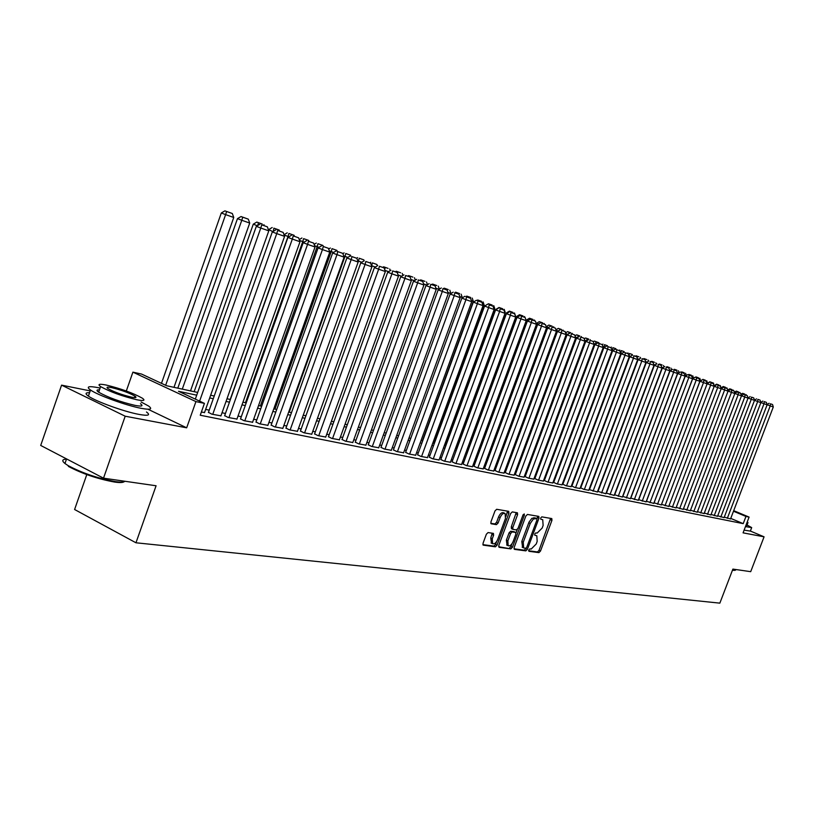 <?xml version="1.0" encoding="UTF-8"?>
<svg xmlns="http://www.w3.org/2000/svg" width="814" height="814" viewBox="0 0 814 814"><rect width="100%" height="100%" fill="white"/><g stroke="black" fill="none" stroke-linecap="round" stroke-linejoin="round"><path stroke-width="1.22" d="M528.764 550.01L528.978 551.302L538.929 552.625L540.496 551.047L551.933 520.38L551.811 518.579L541.798 516.859L540.7 517.958L540.781 519.23L542.735 519.688L543.121 525.478L542.165 528.052L537.128 533.089L535.836 532.885L534.727 533.994L534.808 535.256L536.813 535.714L537.179 541.422L536.223 543.996L531.176 549.074L529.873 548.89L528.764 550.01M488.074 532.559L486.375 534.208L483.028 543.284L483.15 545.126L495.39 546.815L497.059 545.177L508.903 513.227L508.75 511.355L496.682 509.289L494.993 510.917L490.934 521.896L491.076 523.768L496.428 524.643L498.107 523.015L500.111 517.602C501.617 514.275 503.276 512.891 505.087 513.461L505.474 518.467L497.669 539.529C496.123 542.918 494.434 544.301 492.612 543.681L492.267 538.766L493.579 535.246L493.437 533.394L488.074 532.559M103.51 478.174L40.7 445.441L61.579 385.144L125.193 416.208L103.51 478.174L156.085 485.765L135.969 542.785L719.851 603.143L732.885 569.098L750.701 571.672L764.071 536.823L743.07 532.855L749.094 517.094L745.96 516.442L743.213 523.636L200.244 415.232L204.436 403.378L195.93 401.597L132.906 372.151L141.544 374.053L166.626 385.744L197.67 392.44M125.193 416.208L186.671 427.818L195.93 401.597M514.153 547.486L514.479 549.369L525.824 550.875L527.411 549.287L538.98 518.223L538.848 516.402L527.452 514.448L525.844 516.035L514.153 547.486M510.826 548.88L499.155 547.323L498.809 545.411L510.643 513.512L512.291 511.904L517.439 512.81L517.582 514.672L512.81 527.533L512.942 529.365L516.412 529.945L518.04 528.337L522.985 515.008L524.247 513.939L524.348 515.231L512.444 547.262L510.826 548.88L498.646 546.743M764.071 536.823L750.376 531.043M724.277 517.144L730.555 518.935M717.724 515.811L724.094 517.633M711.08 514.458L717.541 516.31M704.324 513.074L710.887 514.957M697.466 511.68L704.13 513.593M690.506 510.266L697.272 512.21M683.434 508.821L690.303 510.795M676.241 507.356L683.221 509.361M668.945 505.87L676.037 507.916M665.007 505.759L710.653 385.093L707.142 383.77L661.548 504.365L668.732 506.43M653.998 502.828L661.314 504.934M646.336 501.261L653.774 503.408M638.552 499.674L646.113 501.862M630.636 498.066L638.329 500.284M622.598 496.418L630.412 498.677M614.417 494.749L622.354 497.049M606.094 493.06L614.173 495.4M597.639 491.33L605.85 493.711M589.458 489.662L597.384 492.002M580.758 487.891L583.933 489.377L588.766 490.262M571.896 486.1L575.091 487.586L580.006 488.481M562.881 484.269L566.086 485.765L571.092 486.68M553.703 482.407L556.918 483.913L562.016 484.849M544.363 480.514L547.588 482.03L552.777 482.977M534.849 478.581L538.095 480.107L543.376 481.074M525.162 476.617L528.418 478.154L533.801 479.141M515.303 474.613L518.569 476.159L524.043 477.167M505.26 472.578L508.536 474.135L514.112 475.152M495.024 470.502L498.31 472.069L503.988 473.107M484.584 468.386L487.891 469.963L493.681 471.021M473.962 466.229L477.269 467.816L483.17 468.895M463.125 464.031L466.442 465.628L472.466 466.727M452.075 461.782L455.402 463.4L461.548 464.519M440.812 459.503L444.149 461.121L450.417 462.26M429.324 457.173L432.672 458.801L439.061 459.971M417.602 454.792L420.96 456.44L427.472 457.621M405.647 452.36L409.015 454.019L415.659 455.23M393.437 449.888L396.815 451.556L403.602 452.788M380.983 447.354L384.371 449.043L391.29 450.305M368.264 444.78L371.652 446.469L378.724 447.761M355.27 442.144L358.679 443.854L365.903 445.156M342.002 439.448L345.411 441.168L352.798 442.511M328.449 436.701L331.868 438.431L339.407 439.794M314.601 433.893L318.02 435.632L325.732 437.026M300.447 431.013L303.876 432.773L311.752 434.198M285.968 428.083L289.408 429.853L297.456 431.308M271.164 425.081L274.603 426.862L282.845 428.347M256.023 422.008L259.473 423.799L267.898 425.325M240.537 418.864L243.986 420.675L252.605 422.232M224.684 415.649L228.134 417.47L236.955 419.057M208.455 412.352L211.905 414.194L220.94 415.822M743.213 523.636L730.758 518.396M572.496 484.483L571.957 484.371M563.491 482.641L562.881 482.509M554.314 480.759L553.652 480.626M544.983 478.846L544.251 478.703M535.47 476.902L534.686 476.739M525.793 474.928L524.938 474.745M515.934 472.903L515.018 472.72M505.891 470.848L504.904 470.645M495.665 468.762L494.597 468.538M485.236 466.626L484.096 466.391M474.613 464.448L473.392 464.204M463.787 462.24L462.484 461.965M452.737 459.971L451.353 459.696M441.483 457.672L440.008 457.366M429.996 455.321L428.439 455.006M418.284 452.93L416.626 452.584M406.328 450.478L404.578 450.122M394.129 447.985L392.277 447.608M381.674 445.431L379.721 445.034M368.966 442.836L366.89 442.409M355.983 440.181L353.795 439.733M342.725 437.464L340.425 436.996M329.171 434.696L326.75 434.198M315.333 431.858L312.779 431.339M301.18 428.968L298.494 428.418M286.711 426.007L283.893 425.427M271.917 422.975L268.956 422.374M256.786 419.882L253.673 419.241M241.3 416.707L238.034 416.046M225.458 413.471L222.029 412.769M209.229 410.154L205.637 409.411M204.538 412.495L201.363 412.057M86.783 474.603L74.593 509.503L135.969 542.785M90.212 390.903L61.579 385.144M126.312 390.995L132.906 372.151M196.703 395.177L178.52 391.29L204.436 403.378M575.63 476.078L575.091 475.956M566.646 474.155L566.045 474.033M557.498 472.201L556.837 472.059M548.188 470.217L547.466 470.065M538.705 468.192L537.922 468.03M529.049 466.127L528.205 465.954M519.22 464.031L518.304 463.838M509.208 461.894L508.211 461.68M499.002 459.717L497.934 459.493M488.603 457.499L487.464 457.254M478.001 455.23L476.79 454.975M467.205 452.93L465.903 452.645M456.186 450.58L454.812 450.284M444.963 448.178L443.488 447.863M433.506 445.736L431.949 445.4M421.815 443.233L420.166 442.887M409.9 440.689L408.15 440.313M397.731 438.095L395.879 437.698M385.307 435.439L383.353 435.022M372.629 432.733L370.563 432.295M359.676 429.965L357.499 429.507M346.449 427.147L344.149 426.658M332.936 424.257L330.515 423.748M319.119 421.316L316.575 420.767M305.006 418.294L302.33 417.724M290.578 415.221L287.759 414.611M275.814 412.067L272.863 411.436M260.714 408.842L257.611 408.18M245.268 405.545L242.012 404.853M229.467 402.167L226.038 401.434M213.278 398.718L209.686 397.944M745.96 516.442L733.495 511.233M733.709 510.673L749.094 517.094M210.643 395.238L214.235 396.011M226.994 398.758L230.413 399.501M242.948 402.208L246.215 402.91M258.547 405.565L261.65 406.237M273.779 408.852L276.74 409.483M288.675 412.057L291.483 412.667M303.235 415.201L305.911 415.781M317.48 418.274L320.014 418.823M331.41 421.276L333.821 421.794M345.034 424.216L347.324 424.704M358.374 427.085L360.551 427.554M371.428 429.904L373.494 430.352M384.208 432.661L386.162 433.079M396.723 435.358L398.575 435.755M408.984 438.003L410.734 438.38M421.001 440.588L422.649 440.944M432.773 443.131L434.33 443.467M444.312 445.614L445.777 445.93M455.626 448.056L457 448.351M466.717 450.447L468.009 450.732M477.594 452.798L478.805 453.052M488.258 455.097L489.397 455.341M498.728 457.346L499.786 457.58M508.994 459.564L509.991 459.778M519.078 461.742L519.993 461.935M528.978 463.868L529.822 464.051M538.685 465.964L539.468 466.137M548.229 468.019L548.941 468.172M557.59 470.044L558.251 470.187L604.069 347.059L602.869 346.611M566.798 472.028L567.399 472.151M575.834 473.972L576.373 474.094M186.671 427.818L147.975 409.228M528.622 550.763L537.464 551.943L539.021 550.376L550.61 518.335M537.016 518.813L537.637 516.157M513.99 548.799L524.338 550.193L526.078 548.198M525.671 548.321L526.79 547.201L536.955 519.912L536.864 518.63L533.435 518.945L530.26 523.422L523.29 542.165L523.646 547.893L525.671 548.321M535.409 517.989L536.741 518.589M522.578 547.395L521.805 541.483L529.019 522.12L531.949 518.274L535.246 517.918M512.881 529.324L511.436 528.683L511.304 526.841L516.218 512.566M517.266 529.558L515.995 532.987M511.996 543.742L510.958 546.56L512.444 547.262M507.865 540.872L508.18 545.716C509.951 546.306 511.599 544.932 513.115 541.605L515.822 534.299L515.7 532.468L512.22 531.908L510.582 533.526L507.865 540.872L506.359 540.17L507.061 545.197M514.255 531.827L515.506 532.397M506.359 540.17L509.086 532.824L510.724 531.216L514 531.705M509.33 548.178L510.958 546.56M491.514 543.162L490.75 538.064L492.216 533.17M504.741 513.298L503.571 512.769C501.76 512.199 500.101 513.573 498.585 516.91L500.111 517.602M490.781 523.31L494.912 523.941L496.591 522.313L498.585 516.91M505.982 516.32L507.529 511.111M482.865 544.637L493.884 546.113L495.553 544.474L496.621 541.585M742.042 395.299L741.208 394.983M744.8 394.129L742.602 393.345L744.8 394.129M746.316 395.278L746.112 394.617M743.854 394.403L743.915 393.844M742.602 393.345L741.015 394.332M727.309 518.345L770.227 405.891L767.103 404.721M730.524 518.996L773.3 406.969L770.227 405.891L770.41 403.775L772.557 404.538L770.41 403.775M767.042 404.538L769.077 403.276M772.557 404.538L773.3 406.969M735.073 570.329L732.407 570.339M732.539 570.004L735.653 570.054M745.451 526.607L751.688 527.604L747.059 524.989M744.108 530.138L750.355 531.104L751.536 528.011M747.883 522.853L746.764 525.783L745.695 525.976M746.937 522.741L747.995 522.568L747.211 522.008M123.952 481.807C122.782 482.682 119.709 482.773 114.743 482.081C97.772 478.988 82.346 473.779 68.478 466.453L68.091 465.598C82.316 473.107 98.118 478.449 115.507 481.623C120.737 482.356 123.911 482.234 125.02 481.278M100.112 388.085L98.392 387.718C88.492 385.816 85.867 386.589 90.517 390.018C97.873 395.258 126.557 405.616 141.209 408.333C150.468 410.012 152.92 409.239 148.575 406.023L141.087 401.974M89.581 392.724C85.348 392.552 84.951 393.691 88.4 396.123C95.726 401.414 124.4 411.762 139.072 414.418C148.341 416.056 150.814 415.252 146.479 411.996M140.466 403.734C143.63 406.074 141.84 406.634 135.114 405.403C120.289 401.892 108.15 397.497 98.677 392.216C96.215 390.496 96.49 389.703 99.501 389.845M137.067 399.806C143.793 401.068 145.564 400.539 142.399 398.229C133.201 393.081 121.144 388.685 106.207 385.042C99.155 383.669 97.293 384.188 100.621 386.609C110.114 391.86 122.263 396.255 137.067 399.806M111.64 387.637C107.122 386.762 105.932 387.098 108.069 388.654C114.143 392.022 121.968 394.851 131.522 397.151C135.887 397.975 137.047 397.639 134.982 396.133C129.029 392.806 121.245 389.977 111.64 387.637M66.962 459.127C62.19 459.218 61.518 460.673 64.967 463.512L68.091 465.598M735.418 392.979L734.543 392.643M738.481 391.89L736.243 391.107L738.481 391.89M739.997 393.07L739.794 392.389M737.504 392.175L737.555 391.595M736.243 391.107L734.421 392.236M728.703 390.618L727.767 390.262M732.051 389.631L729.782 388.827L732.051 389.631M733.587 390.822L733.373 390.13M731.053 389.906L731.114 389.326M729.782 388.827L727.716 390.11M721.876 388.217L721.001 387.912M725.539 387.332L723.229 386.518L725.539 387.332M727.085 388.532L726.861 387.83M724.501 387.596L724.562 387.016M723.229 386.518L721.011 387.891M714.936 385.785L714.132 386.141M718.915 385.002L716.574 384.177L718.915 385.002M721.021 387.983L720.258 385.5M717.856 385.256L717.917 384.676M716.574 384.177L714.336 385.561M720.807 517.032L764.01 403.724L760.836 402.523M724.073 517.694L767.124 404.812L764.01 403.724L764.193 401.597L766.381 402.36L764.193 401.597M760.785 402.37L762.85 401.088M766.381 402.36L767.124 404.812M714.204 515.7L757.692 401.516L754.466 400.305M717.51 516.371L760.856 402.625L757.692 401.516L757.885 399.379L760.103 400.152L757.885 399.379M754.425 400.173L756.542 398.87M760.103 400.152L760.856 402.625M707.498 514.346L751.281 399.277L748.005 398.046M710.856 515.028L754.497 400.396L751.281 399.277L751.485 397.12L753.733 397.914L751.485 397.12M747.974 397.944L750.132 396.611M753.733 397.914L754.497 400.396M700.681 512.973L744.769 397.008L741.452 395.757M704.1 513.654L748.035 398.148L744.769 397.008L744.983 394.831L747.272 395.635L744.983 394.831M741.422 395.675L743.62 394.322M747.272 395.635L748.035 398.148M713.542 383.129L709.818 381.797L713.542 383.129L713.929 385.51M711.1 382.885L711.161 382.295M709.818 381.797L707.559 383.191M693.772 511.568L738.166 394.698L734.788 393.427M697.242 512.271L741.483 395.858L738.166 394.698L738.379 392.511L740.699 393.325L738.379 392.511M734.767 393.376L737.006 391.992M740.699 393.325L741.483 395.858M706.837 383.018L707.366 383.638M705.372 380.219L702.96 379.375L705.372 380.219M707.508 383.262L706.725 380.728M704.242 380.474L704.314 379.884M702.96 379.375L700.681 380.779M686.751 510.154L731.45 392.358L728.021 391.066M690.272 510.866L734.818 393.528L731.45 392.358L731.674 390.15L734.035 390.985L731.674 390.15M728.011 391.046L730.29 389.631M734.035 390.985L734.818 393.528M699.613 380.494L700.569 380.901M698.443 377.777L695.99 376.913L698.443 377.777M700.589 380.84L699.796 378.286M697.283 378.022L697.354 377.431M695.99 376.913L695.319 377.33M679.619 508.709L724.623 389.977L721.153 388.665L723.473 387.23L727.258 388.604L723.473 387.23M683.2 509.432L728.052 391.168L724.623 389.977L724.857 387.759M727.258 388.604L728.052 391.168M693.355 378.307L692.287 377.93M691.401 375.295L688.909 374.42L691.401 375.295M693.518 378.205L692.765 375.814M690.211 375.529L690.282 374.939M688.909 374.42L688.237 374.837M672.374 507.244L717.694 387.556L714.183 386.304M676.007 507.977L721.173 388.766L717.694 387.556L717.938 385.317L720.37 386.182L717.938 385.317M714.204 386.243L716.544 384.798M720.37 386.182L721.173 388.766M685.948 375.712L684.828 375.325M684.248 372.781L681.725 371.886L684.248 372.781M686.314 375.488L685.622 373.29M683.017 373.016L683.099 372.405M681.725 371.886L681.033 372.303M668.711 506.501L714.193 386.324L710.653 385.093L710.907 382.845L713.379 383.72L710.907 382.845M707.142 383.77L709.503 382.315M713.379 383.72L714.193 386.324M678.418 373.077L677.248 372.67M676.983 370.217L674.409 369.312L676.983 370.217M678.988 372.731L678.367 370.736M675.722 370.451L675.793 369.831M674.409 369.312L673.727 369.739M657.529 504.242L703.5 382.6L699.969 381.267L654.059 502.849M661.283 505.006L707.091 383.852L703.5 382.6L703.754 380.331L706.267 381.217L703.754 380.331M699.969 381.267L702.35 379.802M706.267 381.217L707.091 383.852M670.767 370.401L669.546 369.973M669.607 367.613L666.992 366.697L669.607 367.613M671.55 369.922L670.99 368.132M668.304 367.847L668.386 367.216M666.992 366.697L666.3 367.124M649.928 502.706L696.224 380.057L692.683 378.724L646.438 501.302M653.744 503.479L699.877 381.328L696.224 380.057L696.499 377.777L699.053 378.673L696.499 377.777M692.683 378.724L695.075 377.248M699.053 378.673L699.877 381.328M662.983 367.674L661.701 367.226M662.097 364.967L659.442 364.031L662.097 364.967M663.99 367.063L663.491 365.496M660.754 365.201L660.846 364.56M659.442 364.031L658.74 364.469M642.205 501.149L688.837 377.482L685.266 376.139L638.695 499.735M646.082 501.933L692.551 378.775L688.837 377.482L689.112 375.183L691.707 376.099L689.112 375.183M685.266 376.139L687.688 374.644M691.707 376.099L692.551 378.775M655.067 364.906L653.734 364.438M654.476 362.281L651.78 361.335L654.476 362.281M656.308 364.153L655.881 362.81M653.093 362.515L653.184 361.864M651.78 361.335L651.068 361.762M634.35 499.562L681.318 374.857L677.736 373.504L630.819 498.137M638.298 500.356L685.093 376.17L681.318 374.857L681.603 372.537L684.248 373.473L681.603 372.537M677.736 373.504L680.168 371.998M684.248 373.473L685.093 376.17M647.018 362.088L645.624 361.599M646.723 359.554L643.986 358.587L646.723 359.554M648.483 361.192L648.137 360.083M645.227 360.348L645.39 359.116M643.986 358.587L643.264 359.025M626.373 497.954L673.687 372.191L670.075 370.828L622.812 496.52M630.382 498.758L677.523 373.524L673.687 372.191L673.972 369.861L676.658 370.808L673.972 369.861M670.075 370.828L672.537 369.312M676.658 370.808L677.523 373.524M638.827 359.228L637.372 358.709M638.848 356.776L636.06 355.789L638.848 356.776M640.537 358.17L640.262 357.305M637.209 358.211L637.474 356.329M636.06 355.789L635.337 356.237M618.253 496.306L665.913 369.475L662.281 368.111L614.682 494.861M622.334 497.13L669.81 370.838L665.913 369.475L666.218 367.124L668.945 368.091L666.218 367.124M662.281 368.111L664.763 366.585M668.945 368.091L669.81 370.838M630.494 356.308L629.09 355.82L629.426 353.49L632.254 354.487L629.426 353.49M632.498 355.23L632.254 354.487M628.001 352.95L627.258 353.398M610.001 494.637L658.007 366.717L654.364 365.344L606.41 493.192M614.143 495.482L661.975 368.101L658.007 366.717L658.322 364.357L661.1 365.333L658.322 364.357M654.364 365.344L656.867 363.807M661.1 365.333L661.975 368.101M620.675 353.53L620.431 352.777M622.018 353.337L620.889 352.95L621.235 350.6L624.124 351.617L621.235 350.6M624.358 352.37L624.124 351.617M619.8 350.061L619.047 350.519M601.607 492.948L649.979 363.909L646.306 362.525L597.985 491.483M605.82 493.793L654.008 365.323L649.979 363.909L650.294 361.528L653.123 362.525L650.294 361.528M646.306 362.525L648.829 360.978M653.123 362.525L654.008 365.323M567.053 472.079L612.555 350.03L611.731 349.715M613.39 350.325L612.555 350.03L612.911 347.67L615.842 348.697L612.911 347.67M616.086 349.46L615.842 348.697M611.467 347.12L610.693 347.588M593.06 491.218L641.798 361.06L638.105 359.666L589.428 489.743M597.354 492.083L645.909 362.495L641.798 361.06L642.134 358.659L645.003 359.666L642.134 358.659M638.105 359.666L640.659 358.099M645.003 359.666L645.909 362.495M604.599 347.242L604.069 347.059L604.436 344.678L607.417 345.726L604.436 344.678M607.671 346.499L607.417 345.726M602.981 344.129L602.197 344.607L597.568 342.948L599.094 343.518L598.85 342.714L594.362 341.086L598.85 342.714M584.371 489.458L633.475 358.15L629.771 356.756L580.718 487.983M588.736 490.343L637.657 359.615L633.475 358.15L633.821 355.738L636.751 356.766L633.821 355.738M629.771 356.756L632.336 355.179M636.751 356.766L637.657 359.615M595.339 344.312L593.854 343.447M595.655 344.119L595.817 341.636M594.362 341.086L593.304 341.738M575.539 487.678L625.02 355.199L621.286 353.795L571.866 486.182M579.975 488.573L629.263 356.685L625.02 355.199L625.366 352.757L628.347 353.805L625.366 352.757M621.286 353.795L623.88 352.197M628.347 353.805L629.263 356.685M586.548 340.924L584.666 340.221M588.675 339.082L585.581 337.993L588.675 339.082M590.394 340.415L590.14 339.642M586.68 340.852L587.047 338.553M585.581 337.993L584.218 338.828M566.544 485.856L616.401 352.187L612.647 350.773L562.84 484.361M571.062 486.772L620.726 353.703L616.401 352.187L616.768 349.735L619.79 350.803L616.768 349.735M612.647 350.773L615.262 349.165M619.79 350.803L620.726 353.703M577.289 337.678L575.315 336.935M579.792 335.958L576.648 334.849L579.792 335.958M581.522 337.301L581.267 336.508M577.798 337.362L578.123 335.399M576.648 334.849L574.969 335.867M557.386 484.004L607.631 349.125L603.856 347.7L553.662 482.499M561.986 484.941L612.036 350.671L607.631 349.125L608.007 346.652L611.09 347.741L608.007 346.652M603.856 347.7L606.501 346.082M611.09 347.741L612.036 350.671M567.846 334.361L565.781 333.587M570.756 332.773L567.551 331.644L570.756 332.773M572.496 334.127L572.232 333.333M568.762 333.811L569.037 332.204M567.551 331.644L565.547 332.865M548.056 482.122L598.697 346.011L594.902 344.576L544.322 480.606M552.747 483.068L603.184 347.578L598.697 346.011L599.094 343.518L602.228 344.617L603.184 347.578M594.902 344.576L597.568 342.948M558.231 330.993L556.074 330.179M561.548 329.528L558.292 328.378L561.548 329.528M563.308 330.891L563.044 330.087M559.574 330.179L559.788 328.937M558.292 328.378L555.952 329.802M538.573 480.209L589.611 342.836L585.785 341.392L534.818 478.683M543.335 481.166L594.169 344.434L589.611 342.836L590.008 340.323L593.202 341.453L590.008 340.323M585.785 341.392L588.481 339.753M593.202 341.453L594.169 344.434M548.443 327.554L546.184 326.699M552.187 326.221L548.87 325.051L552.187 326.221M553.947 327.604L553.683 326.79M550.213 326.475L550.366 325.62M548.87 325.051L546.184 326.689M528.907 478.256L580.341 339.601L576.505 338.156L525.132 476.719M533.76 479.232L585.001 341.229L580.341 339.601L580.758 337.067L584.014 338.217L580.758 337.067M576.505 338.156L579.222 336.497M584.014 338.217L585.001 341.229M538.461 324.053L536.548 323.331L536.334 323.891M542.643 322.863L539.265 321.672L542.643 322.863M544.424 324.267L544.159 323.433M540.649 322.924L540.781 322.242M539.265 321.672L536.548 323.331M519.067 476.261L570.909 336.314L567.053 334.849L515.262 474.715M524.013 477.258L575.651 337.963L570.909 336.314L571.347 333.76L574.664 334.92L571.347 333.76M567.053 334.849L569.8 333.18M574.664 334.92L575.651 337.963M528.286 320.482L526.739 319.892L477.818 452.838M532.936 319.434L529.487 318.223L532.936 319.434M534.727 320.858L534.452 320.014M530.881 319.485L531.013 318.793M529.487 318.223L526.739 319.892M509.035 474.236L561.304 332.957L557.417 331.491L505.219 472.68M514.072 475.254L566.127 334.646L561.304 332.957L561.752 330.382L565.13 331.573L561.752 330.382M557.417 331.491L560.195 329.802M565.13 331.573L566.127 334.646M517.908 316.839L516.758 316.402L467.44 450.6M523.036 315.954L519.525 314.713L523.036 315.954M524.847 317.399L524.562 316.524M520.919 315.985L521.052 315.293M519.525 314.713L516.758 316.402M498.819 472.171L551.516 329.538L547.608 328.062L494.983 470.604M503.958 473.209L556.43 331.257L551.516 329.538L551.973 326.943L555.413 328.154L551.973 326.943M547.608 328.062L550.406 326.353M555.413 328.154L556.43 331.257M507.336 313.125L506.583 312.841L456.868 448.321M512.952 312.393L509.381 311.131L512.952 312.393M515.516 316.076L514.489 312.973M510.785 312.413L510.917 311.711M509.381 311.131L506.583 312.841M488.41 470.065L541.534 326.058L537.606 324.572L484.554 468.488M493.64 471.123L546.55 327.808L541.534 326.058L542.002 323.443L545.512 324.674L542.002 323.443M537.606 324.572L540.435 322.843M545.512 324.674L546.55 327.808M504.711 312.291L505.006 313.197M502.676 308.771L499.043 307.488L502.676 308.771M505.27 312.484L504.222 309.351M500.447 308.781L500.579 308.068M499.043 307.488L496.204 309.208M477.808 467.928L531.359 322.507L527.411 321.011L473.921 466.341M483.129 469.006L536.467 324.287L531.359 322.507L531.847 319.861L535.429 321.123L531.847 319.861M527.411 321.011L530.27 319.271M535.429 321.123L536.467 324.287M493.813 308.475L494.82 308.832L444.688 445.696M492.205 305.087L488.502 303.775L492.205 305.087M494.82 308.832L493.762 305.667M489.906 305.067L490.048 304.365M488.502 303.775L487.657 304.283M466.992 465.74L520.991 318.885L517.012 317.379L463.085 464.143M472.425 466.839L526.2 320.706L520.991 318.885L521.499 316.229L525.142 317.511L521.499 316.229M517.012 317.379L519.902 315.629M525.142 317.511L526.2 320.706M482.692 304.589L484.167 305.108L433.628 443.315M481.532 301.322L477.747 299.99L481.532 301.322M484.167 305.108L483.089 301.913M479.161 301.292L479.314 300.58M477.747 299.99L476.902 300.498M455.962 463.512L510.419 315.191L506.42 313.675L452.035 461.904M461.507 464.631L515.73 317.043L510.419 315.191L510.938 312.515L514.652 313.817L510.938 312.515M506.42 313.675L509.34 311.904M514.652 313.817L515.73 317.043M471.347 300.62L473.31 301.302L422.354 440.883M470.655 297.486L466.798 296.123L470.655 297.486M473.31 301.302L472.222 298.077M468.213 297.436L468.365 296.713M466.798 296.123L465.944 296.642M444.719 461.243L499.633 311.426L495.604 309.9L440.771 459.615M450.366 462.383L505.046 313.319L499.633 311.426L500.162 308.72L503.958 310.053L500.162 308.72M495.604 309.9L498.555 308.119M503.958 310.053L505.046 313.319M459.768 296.561L462.23 297.425L462.016 298.016M459.554 293.569L455.616 292.185L459.554 293.569M462.23 297.425L461.131 294.169M457.041 293.508L457.193 292.786M455.616 292.185L454.751 292.704M433.252 458.923L488.624 307.59L484.584 306.054L429.273 457.285M439.011 460.083L494.159 309.513L488.624 307.59L489.183 304.863L493.05 306.217L489.183 304.863M484.584 306.054L487.566 304.243M493.05 306.217L494.159 309.513M447.944 292.43L450.915 293.559M448.239 289.581L444.22 288.166L448.239 289.581M450.936 293.478L449.816 290.181M445.645 289.509L445.807 288.767M444.22 288.166L443.345 288.695M421.55 456.562L477.401 303.663L473.331 302.126L417.551 454.914M427.431 457.743L483.048 305.637L477.401 303.663L477.971 300.915L481.919 302.309L477.971 300.915M473.331 302.126L476.343 300.305M481.919 302.309L483.048 305.637M439.051 289.316L435.877 288.207M436.691 285.511L432.59 284.066L436.691 285.511M439.316 289.153L438.278 286.111M434.015 285.429L434.188 284.666M432.59 284.066L431.715 284.595M409.615 454.141L465.944 299.664L461.853 298.117L405.596 452.492M415.618 455.362L471.703 301.679L465.944 299.664L466.534 296.896L470.563 298.311L466.534 296.896M461.853 298.117L464.896 296.276M470.563 298.311L471.703 301.679M426.851 285.042L423.555 283.893M424.908 281.359L420.726 279.884L424.908 281.359M427.442 284.686L426.505 281.959M422.151 281.268L422.334 280.494M420.726 279.884L419.831 280.423M397.436 451.678L454.253 295.584L450.142 294.027L393.386 450.02M403.551 452.92L460.134 297.639L454.253 295.584L454.863 292.786L458.974 294.23L454.863 292.786M450.142 294.027L453.215 292.165M458.974 294.23L460.134 297.639M414.387 280.688L410.958 279.487M412.881 277.116L408.618 275.62L412.881 277.116M415.313 280.118L414.489 277.727M410.042 277.014L410.225 276.221M408.618 275.62L407.712 276.16M384.991 449.165L442.317 291.422L438.176 289.845L380.932 447.497M391.249 450.437L448.311 293.508L442.317 291.422L442.948 288.594L447.14 290.069L442.948 288.594M438.176 289.845L441.29 287.973M447.14 290.069L448.311 293.508M401.648 276.231L398.097 274.979M400.61 272.792L396.255 271.255L400.61 272.792M402.93 275.458L402.228 273.402M397.517 273.321L397.873 271.876M396.255 271.255L395.339 271.805M372.293 446.601L430.128 287.159L425.956 285.582L368.213 444.912M378.683 447.893L436.253 289.306L430.128 287.159L430.779 284.31L435.063 285.826L430.779 284.31M425.956 285.582L429.11 283.679M435.063 285.826L436.253 289.306M388.634 271.673L384.951 270.38M388.075 268.376L383.628 266.809L388.075 268.376M390.293 270.675L389.703 268.986M384.696 269.668L385.256 267.419M383.628 266.809L382.702 267.368M359.33 443.986L417.674 282.814L413.481 281.227L355.219 442.287M365.852 445.299L423.931 285.002L417.674 282.814L418.345 279.945L422.72 281.481L418.345 279.945M413.481 281.227L416.666 279.304M422.72 281.481L423.931 285.002M375.335 267.023L371.652 265.73L372.374 262.881L376.913 264.479L372.374 262.881M377.37 265.802L376.913 264.479M370.736 262.261L369.78 262.841M346.082 441.31L404.955 278.378L400.742 276.77L341.951 439.601M352.747 442.653L411.345 280.606L404.955 278.378L405.647 275.478L410.124 277.045L405.647 275.478M400.742 276.77L403.958 274.837M410.124 277.045L411.345 280.606M358.15 261.986L358.465 261.111L357.753 260.846M361.742 262.261L358.465 261.111L359.208 258.242L363.848 259.88L359.208 258.242M364.194 260.846L363.848 259.88M357.56 257.621L356.583 258.211M332.55 438.573L391.951 273.84L387.718 272.222L328.398 436.853M339.357 439.947L398.484 276.119L391.951 273.84L392.674 270.909L397.242 272.517L392.674 270.909M387.718 272.222L390.974 270.268M397.242 272.517L398.484 276.119M289.235 412.179L344.994 256.4L343.691 255.911M347.832 257.397L344.994 256.4L345.767 253.5L350.508 255.179L345.767 253.5M350.844 256.156L350.508 255.179M344.108 252.879L342.887 253.602M318.722 435.775L378.663 269.2L374.409 267.582L314.54 434.045M325.671 437.179L385.348 271.53L378.663 269.2L379.405 266.249L384.086 267.887L379.405 266.249M374.409 267.582L377.706 265.598M384.086 267.887L385.348 271.53M274.959 409.106L331.227 251.587L329.304 250.854M333.618 252.421L331.227 251.587L332.02 248.657L336.864 250.366L332.02 248.657M337.21 251.353L336.864 250.366M330.352 248.026L328.663 249.033M304.589 432.916L365.079 264.458L360.795 262.83L300.386 431.176M311.691 434.361L371.906 266.839L365.079 264.458L365.842 261.477L370.624 263.156L365.842 261.477M360.795 262.83L364.133 260.826M370.624 263.156L371.906 266.839M260.368 405.962L317.145 246.652L314.591 245.686M319.068 247.324L317.145 246.652L317.969 243.712L322.924 245.452L317.969 243.712M323.28 246.459L322.924 245.452M316.29 243.071L314.123 244.373M290.13 429.996L351.19 259.605L346.886 257.967L285.907 428.245M297.405 431.471L358.17 262.047L351.19 259.605L351.984 256.603L356.868 258.323L351.984 256.603M346.886 257.967L350.254 255.942M356.868 258.323L358.17 262.047M245.452 402.747L302.757 241.616L299.521 240.384M304.182 242.114L302.757 241.616L303.602 238.644L308.669 240.425L303.602 238.644M309.025 241.443L308.669 240.425M301.913 238.003L299.237 239.601M275.356 427.014L336.986 254.65L332.651 253.001L271.103 425.244M282.784 428.51L344.129 257.143L336.986 254.65L337.8 251.607L342.796 253.368L337.8 251.607M332.651 253.001L336.07 250.956M342.796 253.368L344.129 257.143M230.199 399.45L288.034 236.467L284.096 234.971M288.939 236.782L288.034 236.467L288.909 233.465L294.088 235.287L288.909 233.465M294.454 236.314L294.088 235.287M287.21 232.824L284.005 234.727M260.236 423.962L322.446 249.572L318.091 247.914L255.962 422.181M267.837 425.498L329.751 252.126L322.446 249.572L323.29 246.51L328.408 248.311L323.29 246.51M318.091 247.914L321.55 245.848M328.408 248.311L329.751 252.126M272.812 231.634L268.712 229.579L268.528 230.087M273.331 231.329L273.87 228.164L279.171 230.036L273.87 228.164M279.548 231.074L279.171 230.036M272.171 227.523L268.712 229.579M244.77 420.828L307.57 244.373L303.184 242.704L240.476 419.037M252.543 422.405L315.049 246.988L307.57 244.373L308.445 241.28L313.675 243.121L308.445 241.28M303.184 242.704L306.695 240.618M313.675 243.121L315.049 246.988M257.356 225.732L253.276 224.176L194.159 391.687M262.21 224.003L256.776 222.09L262.21 224.003M264.296 225.702L263.919 224.654M257.631 225.57L258.496 222.741M256.776 222.09L253.276 224.176M228.938 417.633L292.338 239.062L287.932 237.383L224.613 415.822M236.894 419.241L300 241.738L292.338 239.062L293.243 235.938L298.606 237.82L293.243 235.938M287.932 237.383L291.483 235.266M298.606 237.82L300 241.738M182.295 389.123L241.778 220.279L249.715 223.056L190.517 390.893M242.745 217.196L248.301 219.149L241.025 216.544L242.745 217.196L241.778 220.279L237.474 218.64L177.808 388.156M249.715 223.056L248.301 219.149M241.025 216.544L237.474 218.64M212.729 414.357L276.75 233.618L272.314 231.929L208.384 412.535M220.879 416.005L284.585 236.355L276.75 233.618L277.686 230.464L283.17 232.397L277.686 230.464M272.314 231.929L275.905 229.792M283.17 232.397L284.585 236.355M165.659 385.297L225.62 214.631L233.75 217.47L173.982 387.332M226.628 211.508L232.316 213.512L224.898 210.857L226.628 211.508L225.62 214.631L221.306 212.983L161.477 383.343M233.75 217.47L232.316 213.512M224.898 210.857L221.306 212.983M199.613 401.129L260.775 228.042L256.318 226.343L195.319 399.125M204.477 412.688L268.803 230.85L260.775 228.042L261.742 224.857L267.368 226.831L261.742 224.857M256.318 226.343L259.961 224.186M267.368 226.831L268.803 230.85M550.457 519.708L551.933 520.38M539.021 550.376L540.496 551.047M537.464 551.943L538.929 552.625M537.484 517.551L538.98 518.223M525.936 548.595L527.411 549.287M524.338 550.193L525.824 550.875M533.872 517.684L535.368 518.355M528.774 522.741L530.26 523.422M521.805 541.483L523.29 542.165M516.076 513.98L517.582 514.672M511.304 526.841L512.81 527.533M523.137 514.682L524.348 515.231M510.724 531.216L512.22 531.908M509.086 532.824L510.582 533.526M492.063 534.544L493.579 535.246M490.75 538.064L492.267 538.766M496.591 522.313L498.107 523.015M494.912 523.941L496.428 524.643M507.387 512.535L508.903 513.227M495.553 544.474L497.059 545.177M493.884 546.113L495.39 546.815M535.368 517.958L536.782 518.599M522.161 547.201L523.646 547.893M511.436 528.683L512.942 529.365M506.684 545.014L508.18 545.716M514.204 531.786L515.567 532.417M491.096 542.969L492.612 543.681M66.565 458.913L64.967 463.512M134.473 397.588L134.982 396.133M98.677 392.216L100.621 386.609M90.517 390.018L88.4 396.123"/></g></svg>
